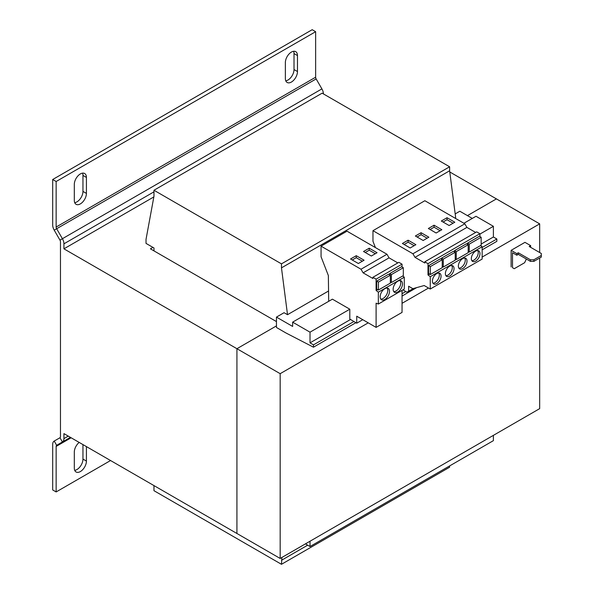 <?xml version="1.0" encoding="UTF-8"?>
<svg xmlns="http://www.w3.org/2000/svg" width="594" height="594" viewBox="0 0 594 594"><rect width="100%" height="100%" fill="white"/><g stroke="black" fill="none" stroke-linecap="round" stroke-linejoin="round"><path stroke-width="0.89" d="M79.188 442.419A8.561 4.945 120 0 0 74.309 452.086L74.309 468.065A8.561 4.945 120 0 0 76.084 471.985A8.561 4.945 120 0 0 82.685 469.691A8.561 4.945 120 0 0 86.42 461.078L86.42 446.591M291.416 52.072A8.561 4.945 120 0 0 285.365 62.563L285.365 78.542A8.561 4.945 120 0 0 287.14 82.462A8.561 4.945 120 0 0 293.74 80.168A8.561 4.945 120 0 0 297.475 71.547L297.475 55.569A8.561 4.945 120 0 0 295.701 51.648A8.561 4.945 120 0 0 291.416 52.072M80.368 173.923A8.561 4.945 120 0 0 74.309 184.407L74.309 200.393A8.561 4.945 120 0 0 76.084 204.314A8.561 4.945 120 0 0 82.685 202.019A8.561 4.945 120 0 0 86.42 193.399L86.42 177.42A8.561 4.945 120 0 0 84.645 173.5A8.561 4.945 120 0 0 80.368 173.923M397.809 291.981A6.608 3.816 120 0 0 402.131 286.159A6.608 3.816 120 0 0 401.113 280.865A6.608 3.816 120 0 0 397.809 281.192A6.608 3.816 120 0 0 393.495 287.013A6.608 3.816 120 0 0 394.513 292.307A6.608 3.816 120 0 0 397.809 291.981M393.763 291.609A6.608 3.816 120 0 0 396.079 290.978A6.608 3.816 120 0 0 400.133 280.568M384.838 299.473A6.608 3.816 120 0 0 389.152 293.651A6.608 3.816 120 0 0 388.142 288.357A6.608 3.816 120 0 0 384.838 288.684A6.608 3.816 120 0 0 380.524 294.505A6.608 3.816 120 0 0 381.534 299.799A6.608 3.816 120 0 0 384.838 299.473M380.784 299.101A6.608 3.816 120 0 0 383.108 298.47A6.608 3.816 120 0 0 387.162 288.053M475.66 261.115A6.118 3.534 120 0 0 479.655 255.724A6.118 3.534 120 0 0 478.719 250.824A6.118 3.534 120 0 0 475.66 251.128A6.118 3.534 120 0 0 471.666 256.519A6.118 3.534 120 0 0 472.601 261.419A6.118 3.534 120 0 0 475.66 261.115M471.859 260.707A6.118 3.534 120 0 0 473.93 260.12A6.118 3.534 120 0 0 477.725 250.542M462.681 268.607A6.118 3.534 120 0 0 466.684 263.216A6.118 3.534 120 0 0 465.741 258.316A6.118 3.534 120 0 0 462.681 258.62A6.118 3.534 120 0 0 458.687 264.011A6.118 3.534 120 0 0 459.63 268.911A6.118 3.534 120 0 0 462.681 268.607M458.887 268.198A6.118 3.534 120 0 0 460.951 267.612A6.118 3.534 120 0 0 464.753 258.034M449.71 276.099A6.118 3.534 120 0 0 453.705 270.708A6.118 3.534 120 0 0 452.769 265.808A6.118 3.534 120 0 0 449.71 266.112A6.118 3.534 120 0 0 445.715 271.503A6.118 3.534 120 0 0 446.651 276.403A6.118 3.534 120 0 0 449.71 276.099M445.916 275.683A6.118 3.534 120 0 0 447.98 275.104A6.118 3.534 120 0 0 451.782 265.525M436.739 283.59A6.118 3.534 120 0 0 440.733 278.2A6.118 3.534 120 0 0 439.798 273.299A6.118 3.534 120 0 0 436.739 273.604A6.118 3.534 120 0 0 432.744 278.994A6.118 3.534 120 0 0 433.679 283.895A6.118 3.534 120 0 0 436.739 283.59M432.937 283.175A6.118 3.534 120 0 0 435.008 282.588A6.118 3.534 120 0 0 438.803 273.017M479.9 236.523L479.9 233.709L476.692 231.853L424.792 261.82L424.792 263.008L414.998 257.358L412.927 253.764L372.965 230.687L372.965 241.275L375.408 247.572M402.947 289.835L406.927 292.211L408.627 291.231L408.627 286.234L412.852 288.677L424.19 285.536L430.249 289.033L430.249 276.707L427.999 274.948L427.999 263.669L479.9 233.709M468.191 244.743L468.191 252.673L456.251 259.563L456.251 251.633L468.191 244.743L466.461 243.748L454.521 250.638L454.521 251.834M481.162 237.251L481.162 245.181L469.23 252.079L469.23 244.149L481.162 237.251L479.432 236.256L467.5 243.146L467.5 244.342M479.9 234.103L493.391 226.307L476.009 216.275L463.899 223.262M362.778 319.691L356.727 323.188L349.807 319.052L349.807 309.207L332.417 299.168L292.634 322.141L292.634 326.44L276.455 317.099L284.066 312.704L287.518 314.694L328.356 291.119M276.455 317.099L276.455 327.487L285.974 332.982L313.476 347.193L313.476 344.862L310.016 342.864L310.016 332.18L349.807 309.207M310.016 342.864L350.527 319.483M481.162 244.052L493.391 236.999L493.391 226.307M472.289 218.421L459.83 211.226L455.19 213.907M454.885 218.065L455.665 217.612L449.621 170.775L449.621 166.78L322.126 93.169L153.972 190.251L153.972 196.243L146.02 239.397L146.02 243.392L153.972 247.98L153.972 250.883M328.697 301.321L328.356 275.542L321.064 256.749L321.064 246.161L347.015 231.185L386.969 254.254L389.055 257.855L397.817 262.919M287.518 314.694L281.474 267.857L281.474 263.862L153.972 190.251M153.972 485.595L153.972 490.689L281.474 564.3L281.905 557.462M281.474 564.3L449.621 467.218L449.621 465.919M281.474 560.305L307.685 545.173M305.435 543.874L310.016 546.525L493.391 440.651L493.391 435.357M310.016 546.525L310.016 541.231M313.476 347.193L355.91 322.698M402.049 296.057L416.654 287.63M482.15 249.814L496.851 241.327L496.851 238.996L493.391 236.999M313.476 344.862L353.927 321.51M402.049 293.726L405.821 291.55M482.15 247.483L496.851 238.996M310.016 332.18L292.634 322.141M281.474 267.857L449.621 170.775M281.474 263.862L449.621 166.78M530.591 247.282L530.672 245.641L529.202 246.488L541.312 253.475L541.312 257.076L533.872 261.367L530.412 261.367L530.412 259.771L533.872 259.771L541.312 255.472M533.872 259.771L533.872 261.367M530.412 261.367L518.302 254.381L518.302 252.777L530.412 259.771M518.302 254.381L516.832 255.227L516.832 253.631L518.302 252.777M516.832 255.227L512.511 252.732L512.511 267.708L514.241 268.711L524.621 262.719L526.351 259.021M530.672 245.641L524.962 242.345L511.122 250.334L511.122 266.914M516.832 253.631L511.122 250.334M539.671 258.026L539.671 408.642L280.175 558.457L236.932 533.486L236.932 348.708L276.455 325.891L236.932 348.708L236.924 533.486L63.929 433.613L63.929 438.617L68.273 436.115M482.15 257.076L539.671 223.864L539.671 252.532M428.519 288.038L402.049 303.319M368.228 322.846L280.175 373.678L280.175 558.457M539.671 223.864L496.421 198.893L467.441 215.622L496.421 198.893L449.777 171.963M280.175 373.678L63.929 248.834L153.853 196.918M152.94 247.386L150.43 248.834L276.455 321.592M285.773 80.829A8.561 4.945 120 0 0 294.015 69.55L294.015 53.571A8.561 4.945 120 0 0 293.607 51.284M74.718 202.68A8.561 4.945 120 0 0 82.96 191.402L82.96 175.423A8.561 4.945 120 0 0 82.551 173.136M54.21 230.145L56.653 228.735A2.443 1.411 60 0 1 56.148 227.034L315.637 77.213L315.637 31.697L312.177 29.7L52.688 179.514L52.688 225.029A7.336 4.24 60 0 0 54.21 230.145L59.964 240.125L321.903 88.892A7.336 4.24 60 0 1 323.426 93.919M82.96 444.594L82.96 459.08L86.42 461.078M74.718 470.359A8.561 4.945 120 0 0 82.96 459.08M59.964 240.125A2.443 1.411 -120 0 1 60.469 241.825L60.469 436.62A2.443 1.411 -120 0 1 59.964 437.741L54.21 441.067A7.336 4.24 60 0 0 52.688 444.423L52.688 489.939L56.148 491.936L110.558 460.528M59.964 437.741L62.415 441.981L56.653 445.3L70.419 437.355L62.415 441.981A7.336 4.24 -120 0 0 63.929 438.617M321.903 88.892L316.149 78.92L56.653 228.735L62.415 238.706A7.336 4.24 -120 0 1 63.929 243.822L63.929 248.834M56.148 491.936L56.148 446.421A2.443 1.411 60 0 1 56.653 445.3L62.415 441.981M315.637 77.213A2.443 1.411 -120 0 0 316.149 78.92M315.637 31.697L56.148 181.512L56.148 227.034M52.688 179.514L56.148 181.512M356.727 323.188L356.727 316.201L376.099 327.383L376.099 303.192L378.348 304.039L378.348 292.189L376.099 290.429L376.099 279.15L372.898 277.301L372.898 278.497L363.105 272.839L361.018 269.231L321.064 246.161M402.049 266.988L402.049 264.174L398.849 262.325L372.898 277.301M378.348 304.039L404.299 289.055L404.299 277.205L402.732 275.98M376.099 327.383L402.049 312.407L402.049 290.355M390.34 275.208L388.61 274.205L376.678 281.103L376.678 289.033L378.408 290.028L378.408 282.098L390.34 275.208L390.34 283.138L378.408 290.028M376.099 279.15L402.049 264.174M376.099 290.429L377.598 289.568M403.319 267.716L403.319 275.646L391.379 282.536L391.379 274.606L403.319 267.716L401.589 266.721L389.649 273.611L389.649 274.807M350.542 258.991L358.36 263.506L364.07 260.209L356.252 255.695L350.542 258.991M371.339 256.014L377.049 252.717L369.223 248.203L363.521 251.5L371.339 256.014M361.018 269.231L386.969 254.254M378.348 292.189L404.299 277.205M363.105 272.839L389.055 257.855M376.678 281.103L378.408 282.098M389.649 273.611L391.379 274.606M390.34 281.942L391.379 282.536M475.66 232.454L466.899 227.398L464.827 223.797L424.859 200.727L372.965 230.687M430.249 289.033L482.15 259.073L482.15 246.74L480.583 245.522M427.999 263.669L424.792 261.82M430.249 276.707L482.15 246.74M414.998 257.358L466.899 227.398M412.927 253.764L464.827 223.797M449.109 225.512L454.811 222.215L447.03 217.723L441.32 221.013L449.109 225.512M436.13 233.004L441.839 229.707L434.058 225.208L428.348 228.504L436.13 233.004M442.24 259.727L440.51 258.724L428.578 265.622L428.578 273.552L430.308 274.547L430.308 266.617L442.24 259.727L442.24 267.656L430.308 274.547M427.999 274.948L429.499 274.086M455.219 252.235L455.219 260.165L443.28 267.055L443.28 259.125L455.219 252.235L453.489 251.24L441.55 258.13L441.55 259.326M423.158 240.496L428.868 237.199L421.079 232.7L415.369 235.996L423.158 240.496M410.179 247.98L415.889 244.683L408.108 240.191L402.398 243.488L410.179 247.98M408.627 291.231L413.216 288.58M428.578 265.622L430.308 266.617M441.55 258.13L443.28 259.125M442.24 266.461L443.28 267.055M454.521 250.638L456.251 251.633M455.219 258.969L456.251 259.563M467.5 243.146L469.23 244.149M468.191 251.477L469.23 252.079M414.159 245.686L408.108 242.189L404.128 244.49M408.108 242.189L408.108 240.191M427.138 238.194L421.079 234.697L417.099 236.999M421.079 234.697L421.079 232.7M440.109 230.702L434.058 227.205L430.078 229.507M434.058 227.205L434.058 225.208M453.081 223.21L447.03 219.721L443.05 222.015M447.03 219.721L447.03 217.723M375.319 253.712L369.223 250.2L365.251 252.495M369.223 250.2L369.223 248.203M362.34 261.204L356.252 257.692L352.272 259.986M356.252 257.692L356.252 255.695M54.21 441.067L56.653 445.3M63.929 243.822L153.972 191.84M56.148 446.421L71.139 437.771M82.96 191.402L86.42 193.399M86.42 177.42L82.96 175.423M297.475 55.569L294.015 53.571M294.015 69.55L297.475 71.547"/></g></svg>

